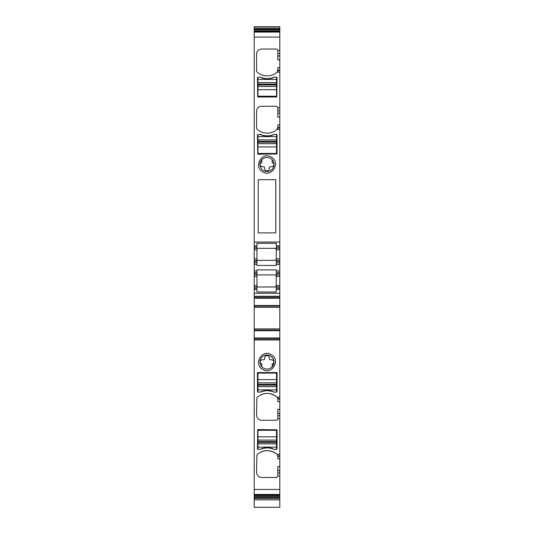 <?xml version="1.0" encoding="UTF-8"?>
<svg xmlns="http://www.w3.org/2000/svg" width="534" height="534" viewBox="0 0 534 534"><rect width="100%" height="100%" fill="white"/><g stroke="black" fill="none" stroke-linecap="round" stroke-linejoin="round"><path stroke-width="0.8" d="M275.784 232.897L275.784 179.684L258.216 179.684L258.216 232.897L275.784 232.897M277.793 127.386L277.093 129.408A15.059 15.059 0 0 1 256.901 129.061A1.001 1.001 0 0 1 256.58 128.327L256.58 111.286A5.02 5.02 0 0 1 261.607 106.266L276.792 106.266L277.793 107.267L277.793 117.153L279.803 117.153L279.803 124.876L277.793 124.876L277.793 127.386L279.803 127.386L279.803 260.378L276.285 260.378L276.285 245.82L279.803 245.82M277.793 70.154L277.093 72.183A15.059 15.059 0 0 1 256.901 71.836A1.001 1.001 0 0 1 256.58 71.102L256.58 54.061A5.02 5.02 0 0 1 261.607 49.041L276.792 49.041L277.793 50.042L277.793 59.928L279.803 59.928L279.803 67.644L277.793 67.644L277.793 70.154L279.803 70.154L279.803 117.153M279.803 26.7L254.197 26.7L254.197 31.84L279.803 31.84L279.803 59.928M254.197 249.839L254.197 260.378L256.961 260.378L256.961 249.839L254.197 249.839L254.197 248.33L256.961 248.33L254.197 248.33L254.197 37.08L279.803 37.08M262.908 171.988C272.32 177.729 281.004 161.822 271.092 157.009C261.68 151.269 252.996 167.175 262.908 171.988M260.225 134.381A1.756 1.756 0 0 1 260.939 134.528A15.559 15.559 0 0 0 273.568 134.528A1.756 1.756 0 0 1 274.276 134.381L276.539 134.381A0.501 0.501 0 0 1 277.039 134.882L277.039 153.959L257.715 154.206L257.461 134.882L257.962 134.381L261.3 134.875A15.559 15.559 0 0 0 273.201 134.875L274.276 134.381A15.559 15.559 0 0 1 260.225 134.381M276.539 77.15L274.276 77.15A1.756 1.756 0 0 0 273.568 77.303A15.559 15.559 0 0 1 260.939 77.303A1.756 1.756 0 0 0 260.225 77.15L257.962 77.15L257.461 77.65L257.715 96.981L276.792 96.981L277.039 77.65A0.501 0.501 0 0 0 276.539 77.15L276.539 96.227L257.962 96.227L257.962 89.692L276.539 89.692M279.803 261.633L276.285 261.633L276.285 262.888L279.803 262.888L279.803 260.378M276.285 264.397L276.285 262.888L279.803 262.888L279.803 270.918L276.285 270.918L276.285 269.884L256.961 269.884L256.961 270.918L254.197 270.918L254.197 264.397L256.961 264.397L256.961 265.431L276.285 265.431L276.285 264.397L279.803 264.397M279.803 276.445L279.803 286.985L276.285 286.985L276.285 276.445L279.803 276.445L279.803 270.918M279.803 286.985L279.803 289.495L276.285 289.495L276.285 288.24L279.803 288.24M254.197 298.279L279.803 298.279L279.803 307.177L254.197 307.19L254.197 296.27L279.803 296.27L279.803 289.495M279.803 296.27L279.803 298.279M279.803 328.924L254.197 328.924L254.197 307.19L279.803 307.177L279.803 397.122L277.093 397.122C270.271 392.089 263.542 392.21 256.901 397.47L256.58 415.245C256.881 418.296 258.556 419.964 261.607 420.265L276.792 420.265L277.793 419.263L277.793 409.378L279.803 409.378L279.803 413.376L277.793 413.376M279.803 409.378L279.803 397.122M279.803 499.343L279.803 507.293L254.197 507.293L254.197 489.451L279.803 489.451L279.803 413.376M279.803 489.451L279.803 494.691L254.197 494.691M279.803 494.564L279.803 499.624M279.803 507.3L254.197 507.3M279.803 26.914L279.803 31.967M279.803 70.154L279.803 67.644M279.803 127.386L279.803 124.876M254.197 31.84L254.197 37.08M254.197 489.451L254.197 339.944L279.803 339.944M254.197 328.924L254.197 339.944M254.197 296.27L254.197 285.476L256.961 285.476L256.961 274.937L254.197 274.937L254.197 270.918M256.961 270.918L256.961 272.427L254.197 272.427L256.961 272.427L256.961 274.937L254.197 274.937L254.197 285.476M254.197 260.378L254.197 264.397M254.197 245.82L256.961 245.82L256.961 249.839M279.803 248.33L276.285 248.33L276.285 243.304L256.961 243.304L256.961 245.82M263.629 170.666A7.029 7.029 0 0 0 272.173 159.739A7.029 7.029 0 0 0 261.827 159.739A7.029 7.029 0 0 0 263.629 170.666M276.285 248.33L276.285 249.839A1.509 1.509 0 0 0 275.404 248.464M276.285 261.633L276.285 260.378M279.803 273.682L276.285 273.682L276.285 272.427L279.803 272.427L276.285 272.427L276.285 270.918M276.285 273.682L276.285 274.937L279.803 274.937M256.961 274.937L274.783 274.937C276.065 275.411 276.565 275.911 276.285 276.445L276.285 274.937M276.285 286.985L276.285 288.24M254.197 289.495L256.961 289.495L256.961 292.011L276.285 292.011L276.285 289.495M254.197 297.278L279.803 297.278M279.803 329.024L254.197 329.024M254.197 338.943L279.803 338.943M279.803 475.988L277.793 475.988L276.792 477.489L261.607 477.489C258.556 477.196 256.881 475.52 256.58 472.47L256.901 454.694C263.542 449.434 270.271 449.321 277.093 454.347L277.793 455.429L277.793 458.886L279.803 458.886M257.715 429.55L257.461 448.88A0.501 0.501 0 0 0 257.962 449.381L260.939 449.227C265.144 447.445 269.356 447.445 273.568 449.227L274.276 449.381L273.201 448.887A15.559 15.559 0 0 0 261.3 448.887L260.225 449.381A15.559 15.559 0 0 1 274.276 449.381L276.539 449.381L277.039 448.88L277.039 429.803L257.715 429.55M277.039 372.572L257.461 372.572L257.461 391.649A0.501 0.501 0 0 0 257.962 392.15L260.939 392.003C265.144 390.221 269.356 390.221 273.568 392.003L274.276 392.15L273.201 391.662A15.559 15.559 0 0 0 261.3 391.662L260.225 392.15A15.559 15.559 0 0 1 274.276 392.15L276.539 392.15L277.039 391.649L277.039 372.572M271.092 354.543C261.68 348.802 252.996 364.709 262.908 369.521C272.32 375.262 281.004 359.355 271.092 354.543M261.38 394.573A15.059 15.059 0 0 1 277.093 397.122L277.793 398.204L277.793 401.655L279.803 401.655M277.74 397.87A1.001 1.001 0 0 1 277.793 398.204M261.38 451.804A15.059 15.059 0 0 1 277.093 454.347L279.803 454.347M279.803 466.603L277.793 466.603L277.793 475.988M254.197 498.456L279.803 498.456M254.197 28.075L279.803 28.075M277.473 71.836L277.793 71.102M277.473 129.061L277.793 128.327M256.961 289.495L256.961 286.985L254.197 286.985L256.961 286.985L256.961 285.476M254.197 262.888L256.961 262.888L256.961 264.397M275.404 260.245A1.509 1.509 0 0 0 276.285 258.87C276.565 259.404 276.065 259.911 274.783 260.378L256.961 260.378L256.961 262.888M274.923 248.337A1.509 1.509 0 0 0 274.783 248.33L256.961 248.33L274.783 248.33C276.065 248.804 276.565 249.305 276.285 249.839L279.803 249.839M272.173 159.739A7.029 7.029 0 0 0 261.827 159.739L261.827 162.416A0.501 0.501 0 0 1 261.4 162.91A1.509 1.509 0 0 0 260.098 164.459A2.383 2.383 0 0 0 262.481 166.755L263.609 166.755A1.001 1.001 0 0 1 264.617 167.763L264.617 168.537A2.383 2.383 0 0 0 267 170.92A2.383 2.383 0 0 0 269.383 168.537L269.383 167.763A1.001 1.001 0 0 1 270.391 166.755L271.519 166.755A2.383 2.383 0 0 0 273.902 164.459A1.509 1.509 0 0 0 272.6 162.91A0.501 0.501 0 0 1 272.173 162.416L272.173 159.739M266.686 136.043L261.3 134.875A15.559 15.559 0 0 0 273.201 134.875M260.225 77.15L261.3 77.644A15.559 15.559 0 0 0 273.201 77.644L274.276 77.15A15.559 15.559 0 0 1 260.225 77.15M266.686 78.818L261.3 77.644A15.559 15.559 0 0 0 273.201 77.644M274.93 286.978L256.961 286.985L274.783 286.985C276.065 286.511 276.565 286.01 276.285 285.476L276.038 286.311M273.568 449.227A15.559 15.559 0 0 0 260.939 449.227M273.568 392.003A15.559 15.559 0 0 0 260.939 392.003M270.371 355.864A7.029 7.029 0 0 0 261.827 366.791A7.029 7.029 0 0 0 272.173 366.791C275.09 362.573 274.489 358.928 270.371 355.864A7.029 7.029 0 0 1 273.361 359.048M271.519 166.755A2.383 2.383 0 0 0 273.902 164.459M264.617 168.537A2.383 2.383 0 0 0 267 170.92A2.383 2.383 0 0 0 269.383 168.537M275.958 286.424L275.324 286.885M274.783 274.937L275.637 275.204M275.731 275.277L276.138 275.798M267.814 447.712L273.201 448.887A15.559 15.559 0 0 0 261.3 448.887M267.814 390.488L273.201 391.656A15.559 15.559 0 0 0 261.3 391.662M261.827 364.115A0.501 0.501 0 0 0 261.4 363.621A0.501 0.501 0 0 1 261.827 364.115L261.827 366.791A7.029 7.029 0 0 0 273.982 362.82M261.4 363.621A1.509 1.509 0 0 1 260.098 362.072A2.383 2.383 0 0 1 262.481 359.776L263.609 359.776A1.001 1.001 0 0 0 264.617 358.768L264.617 357.994A2.383 2.383 0 0 1 267 355.611A2.383 2.383 0 0 1 269.383 357.994L269.383 358.768A1.001 1.001 0 0 0 270.391 359.776L271.519 359.776A2.383 2.383 0 0 1 273.902 362.072A1.509 1.509 0 0 1 272.6 363.621A0.501 0.501 0 0 0 272.173 364.115L272.173 366.791M263.609 359.776A1.001 1.001 0 0 0 264.617 358.768M257.962 77.15L257.962 89.692M276.539 373.079L276.539 379.614L257.962 379.614L257.962 373.079L276.539 373.079M276.539 392.15L276.539 379.614M276.539 382.871L257.962 382.871L257.962 379.614M257.962 382.871L257.962 392.15M257.962 153.452L257.962 146.917L276.539 146.917L276.539 153.452L257.962 153.452M257.962 134.381L257.962 146.917M257.962 143.659L276.539 143.659L276.539 146.917M276.539 143.659L276.539 134.381M276.539 430.304L276.539 436.845L257.962 436.845L257.962 430.304L276.539 430.304M276.539 449.381L276.539 436.845M276.539 441.591L257.962 441.591L257.962 440.096L276.539 440.096L257.962 440.069L257.962 436.845M257.962 441.591L257.962 449.381M277.093 129.408L279.803 129.408M277.793 107.775L279.803 107.775M277.093 72.183L279.803 72.183M277.793 50.543L279.803 50.543M254.197 242.056L279.803 242.056M277.793 127.9L279.803 127.9M277.793 110.772L279.803 110.772M277.793 70.675L279.803 70.675M277.793 53.547L279.803 53.547M254.197 32.093L279.803 32.093M276.285 247.075L279.803 247.075M279.803 258.87L276.285 258.87M276.285 285.476L279.803 285.476M279.803 293.259L254.197 293.259M254.197 305.521L279.803 305.521M254.197 305.995L279.803 305.995M279.803 307.29L254.197 307.29M279.803 329.037L254.197 329.037M254.197 330.219L279.803 330.219M254.197 330.7L279.803 330.7M254.197 337.935L279.803 337.935M279.803 418.756L277.793 418.756M279.803 398.631L277.793 398.631M279.803 399.145L277.793 399.145M279.803 415.759L277.793 415.759M279.803 455.856L277.793 455.856M279.803 456.376L277.793 456.376M279.803 470.608L277.793 470.608M279.803 472.984L277.793 472.984M254.197 494.437L279.803 494.437M254.197 494.951L279.803 494.951M254.197 495.585L279.803 495.585M254.197 496.673L279.803 496.673M254.197 497.421L279.803 497.421M254.197 29.11L279.803 29.11M254.197 29.857L279.803 29.857M254.197 30.945L279.803 30.945M254.197 31.579L279.803 31.579M277.793 55.93L279.803 55.93M277.793 113.155L279.803 113.155M254.197 288.24L256.961 288.24M254.197 276.445L256.961 276.445M256.961 273.682L254.197 273.682M256.961 261.633L254.197 261.633M256.961 258.87L254.197 258.87M254.197 247.075L256.961 247.075M257.962 86.461L276.539 86.461M257.962 86.435L276.539 86.435M257.962 84.939L276.539 84.939M257.962 84.158L276.539 84.158M257.962 82.67L276.539 82.67M257.962 82.636L276.539 82.636M257.962 79.412L276.539 79.412M276.539 382.845L257.962 382.845M276.539 384.36L257.962 384.36M276.539 385.147L257.962 385.147M276.539 386.636L257.962 386.636M276.539 386.669L257.962 386.669M276.539 389.893L257.962 389.893M257.962 143.686L276.539 143.686M257.962 142.171L276.539 142.171M257.962 141.383L276.539 141.383M257.962 139.895L276.539 139.895M257.962 139.861L276.539 139.861M257.962 136.637L276.539 136.637M276.539 442.372L257.962 442.372M276.539 443.867L257.962 443.867M276.539 443.894L257.962 443.894M276.539 447.118L257.962 447.118M254.197 499.831L279.803 499.831"/></g></svg>
